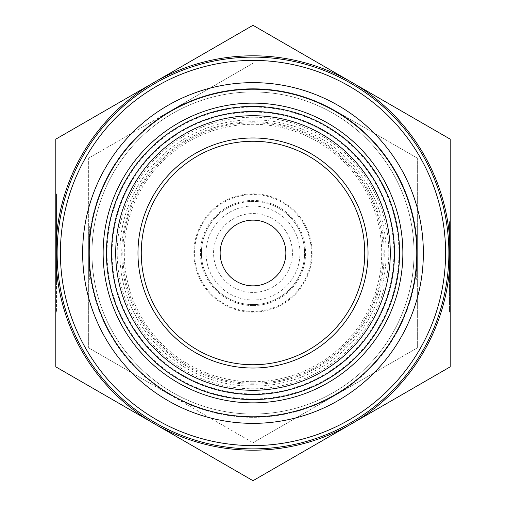 <?xml version="1.0" encoding="UTF-8"?>
<svg xmlns="http://www.w3.org/2000/svg" width="506" height="506" viewBox="0 0 506 506"><rect width="100%" height="100%" fill="white"/><g stroke="black" fill="none" stroke-linecap="round" stroke-linejoin="round"><path stroke-width="0.38" stroke-dasharray="2.53 1.9" d="M393.921 253A140.921 140.921 0 0 0 253 112.079A140.921 140.921 0 0 0 112.079 253A140.921 140.921 0 0 0 253 393.921A140.921 140.921 0 0 0 393.921 253M253 384.256A131.256 131.256 0 0 1 121.744 253A131.256 131.256 0 0 1 253 121.744A131.256 131.256 0 0 1 384.256 253A131.256 131.256 0 0 1 253 384.256M253 398.956A145.956 145.956 0 0 1 107.044 253A145.956 145.956 0 0 1 253 107.044A145.956 145.956 0 0 1 398.956 253A145.956 145.956 0 0 1 253 398.956M253 386.186A133.186 133.186 0 0 1 119.814 253A133.186 133.186 0 0 1 253 119.814A133.186 133.186 0 0 1 386.186 253A133.186 133.186 0 0 1 253 386.186M253 416.786A163.786 163.786 0 0 1 89.214 253A163.786 163.786 0 0 1 253 89.214A163.786 163.786 0 0 1 416.786 253A163.786 163.786 0 0 1 253 416.786M55.805 253L55.805 139.15L253 25.3L450.195 139.15L450.195 366.85L253 480.7L55.805 366.85L55.805 253A197.195 197.195 0 0 1 351.594 82.225A197.195 197.195 0 0 1 253 450.195A197.195 197.195 0 0 1 55.805 253L55.805 225.195L56.463 225.195L56.463 280.805L56.463 225.195L56.463 244.385L56.463 225.195L55.805 225.195L55.805 280.805L55.805 253L56.463 253M417.33 253L417.33 158.125L417.33 347.875L253 442.75L417.33 347.875L417.33 253A164.33 164.33 0 0 1 170.838 395.312A164.33 164.33 0 0 1 253 88.67A164.33 164.33 0 0 1 335.162 395.312A164.33 164.33 0 0 1 170.838 395.312L253 442.75L170.838 395.312A164.33 164.33 0 0 1 88.67 253L88.67 240.489L88.67 253A164.33 164.33 0 0 1 170.838 110.687L253 63.25L170.838 110.687A164.33 164.33 0 0 1 417.33 253L417.33 240.489L416.672 240.489L416.672 265.511L416.672 240.489L417.33 240.489L417.33 249.123L417.33 240.489L416.672 240.489L417.33 240.489L417.33 265.511L417.33 253L416.672 253M253 448.879A195.879 195.879 0 0 1 57.121 253A195.879 195.879 0 0 1 253 57.121A195.879 195.879 0 0 1 448.879 253A195.879 195.879 0 0 1 253 448.879M253 414.041A161.041 161.041 0 0 1 91.959 253A161.041 161.041 0 0 1 253 91.959A161.041 161.041 0 0 1 414.041 253A161.041 161.041 0 0 1 253 414.041A161.041 161.041 0 0 1 91.959 253A161.041 161.041 0 0 1 253 91.959A161.041 161.041 0 0 1 414.041 253A161.041 161.041 0 0 1 253 414.041M201.401 253A51.599 51.599 0 0 1 253 201.401A51.599 51.599 0 0 1 304.599 253A51.599 51.599 0 0 1 253 304.599A51.599 51.599 0 0 1 201.401 253A51.599 51.599 0 0 1 253 201.401A51.599 51.599 0 0 1 304.599 253A51.599 51.599 0 0 1 253 304.599A51.599 51.599 0 0 1 201.401 253A51.599 51.599 0 0 0 253 304.599A51.599 51.599 0 0 0 304.599 253M253 312.158A59.158 59.158 0 0 1 193.842 253A59.158 59.158 0 0 1 253 193.842A59.158 59.158 0 0 1 312.158 253A59.158 59.158 0 0 1 253 312.158A59.158 59.158 0 0 1 193.842 253A59.158 59.158 0 0 1 253 193.842A59.158 59.158 0 0 1 312.158 253A59.158 59.158 0 0 1 253 312.158M253 305.586A52.586 52.586 0 0 1 200.414 253A52.586 52.586 0 0 1 253 200.414A52.586 52.586 0 0 1 305.586 253A52.586 52.586 0 0 1 253 305.586M253 292.436A39.436 39.436 0 0 1 213.564 253A39.436 39.436 0 0 1 253 213.564A39.436 39.436 0 0 1 292.436 253A39.436 39.436 0 0 1 253 292.436A39.436 39.436 0 0 1 213.564 253A39.436 39.436 0 0 1 253 213.564A39.436 39.436 0 0 1 292.436 253A39.436 39.436 0 0 1 253 292.436M253 206.005A46.995 46.995 0 0 0 206.005 253A46.995 46.995 0 0 0 253 299.995A46.995 46.995 0 0 0 299.995 253A46.995 46.995 0 0 0 253 206.005M253 285.865A32.865 32.865 0 0 1 220.135 253A32.865 32.865 0 0 1 253 220.135A32.865 32.865 0 0 1 285.865 253A32.865 32.865 0 0 1 253 285.865M253 364.744A111.744 111.744 0 0 1 141.256 253A111.744 111.744 0 0 1 253 141.256A111.744 111.744 0 0 1 364.744 253A111.744 111.744 0 0 1 253 364.744M416.672 238.889L416.672 279.622L416.672 238.889L417.33 238.889L417.33 226.378L417.33 238.889L416.672 238.889M417.33 267.111L417.33 270.571L417.33 267.111L416.672 267.111L417.33 267.111L417.33 235.429L417.33 267.111M89.328 267.111L89.328 226.378L89.328 279.622L89.328 267.111L88.67 267.111L88.67 270.571L88.67 238.889L89.328 238.889L89.328 235.429L89.328 238.889L88.67 238.889L88.67 226.378L88.67 267.111L89.328 267.111M449.537 221.647L449.537 312.158L449.537 221.647L450.195 221.647L449.537 221.647M449.537 193.842L450.195 193.842L450.195 312.158L449.537 312.158M450.195 284.353L450.195 292.044L450.195 284.353L449.537 284.353L450.195 284.353L450.195 221.647M56.463 312.158L55.805 312.158L55.805 284.353L56.463 284.353L56.463 193.842L56.463 312.158L56.463 284.353L55.805 284.353L55.805 221.647L56.463 221.647L56.463 213.956L56.463 221.647L55.805 221.647L55.805 193.842L56.463 193.842M55.805 280.805L56.463 280.805L55.805 280.805L55.805 261.615L55.805 280.805L56.463 280.805L55.805 280.805M55.805 261.615L56.463 261.615M55.805 225.195L56.463 225.195L55.805 225.195L55.805 244.385L55.805 225.195M55.805 244.385L56.463 244.385M55.805 221.647L55.805 213.956L55.805 221.647M450.195 225.777L449.537 225.777L449.537 281.387L449.537 225.777L450.195 225.777L449.537 225.777L450.195 225.777L450.195 281.387L450.195 225.777L450.195 244.961L449.537 244.961M450.195 253.582L449.537 253.582M450.195 281.387L449.537 281.387L450.195 281.387L449.537 281.387L450.195 281.387L450.195 262.197L449.537 262.197M89.328 240.489L89.328 265.511L89.328 240.489L89.328 249.123L89.328 240.489L88.67 240.489L89.328 240.489L88.67 240.489L88.67 249.123L88.67 240.489L89.328 240.489M88.67 253L88.67 347.875L88.67 158.125L170.838 110.687L88.67 158.125L88.67 253L89.328 253M88.67 265.511L89.328 265.511L88.67 265.511M88.67 256.877L89.328 256.877M88.67 249.123L89.328 249.123M88.67 238.889L88.67 235.429L88.67 238.889M88.67 267.111L88.67 279.622L88.67 267.111M417.33 249.123L416.672 249.123M417.33 265.511L416.672 265.511L417.33 265.511L417.33 256.877L417.33 265.511L416.672 265.511L417.33 265.511M417.33 256.877L416.672 256.877M88.67 347.875L170.838 395.312L88.67 347.875M335.162 110.687L417.33 158.125L335.162 110.687M253 381.714A128.714 128.714 0 0 1 124.286 253A128.714 128.714 0 0 1 253 124.286A128.714 128.714 0 0 1 381.714 253A128.714 128.714 0 0 1 253 381.714M253 122.813A130.187 130.187 0 0 0 122.813 253A130.187 130.187 0 0 0 253 383.187A130.187 130.187 0 0 0 383.187 253A130.187 130.187 0 0 0 253 122.813M388.791 253A135.791 135.791 0 0 1 253 388.791A135.791 135.791 0 0 1 117.209 253A135.791 135.791 0 0 1 253 117.209A135.791 135.791 0 0 1 388.791 253M194.563 253A58.437 58.437 0 0 1 253 194.563A58.437 58.437 0 0 1 311.437 253A58.437 58.437 0 0 1 253 311.437A58.437 58.437 0 0 1 194.563 253M416.672 226.378L417.33 226.378M416.672 270.571L417.33 270.571M89.328 226.378L88.67 226.378M89.328 270.571L88.67 270.571M449.537 292.044L450.195 292.044M56.463 292.044L55.805 292.044M56.463 213.956L55.805 213.956M449.537 213.956L450.195 213.956M89.328 235.429L88.67 235.429M89.328 279.622L88.67 279.622M416.672 235.429L417.33 235.429M416.672 279.622L417.33 279.622"/><path stroke-width="0.76" d="M106.431 253A146.569 146.569 0 0 1 253 106.431A146.569 146.569 0 0 1 399.569 253A146.569 146.569 0 0 1 253 399.569A146.569 146.569 0 0 1 106.431 253M253 402.865A149.865 149.865 0 0 1 103.135 253A149.865 149.865 0 0 1 253 103.135A149.865 149.865 0 0 1 402.865 253A149.865 149.865 0 0 1 253 402.865M253 390.29A137.29 137.29 0 0 1 115.71 253A137.29 137.29 0 0 1 253 115.71A137.29 137.29 0 0 1 390.29 253A137.29 137.29 0 0 1 253 390.29M253 394.484A141.484 141.484 0 0 1 111.516 253A141.484 141.484 0 0 1 253 111.516A141.484 141.484 0 0 1 394.484 253A141.484 141.484 0 0 1 253 394.484M253 423.358A170.358 170.358 0 0 1 82.642 253A170.358 170.358 0 0 1 253 82.642A170.358 170.358 0 0 1 423.358 253A170.358 170.358 0 0 1 253 423.358M253 416.786A163.786 163.786 0 0 1 89.214 253A163.786 163.786 0 0 1 253 89.214A163.786 163.786 0 0 1 416.786 253A163.786 163.786 0 0 1 253 416.786M253 25.3L154.406 82.225A197.195 197.195 0 0 1 450.195 253A197.195 197.195 0 0 1 154.406 423.775L253 480.7L450.195 366.85L450.195 139.15L253 25.3M253 445.59A192.59 192.59 0 0 1 60.41 253A192.59 192.59 0 0 1 253 60.41A192.59 192.59 0 0 1 445.59 253A192.59 192.59 0 0 1 253 445.59M253 448.879A195.879 195.879 0 0 1 57.121 253A195.879 195.879 0 0 1 253 57.121A195.879 195.879 0 0 1 448.879 253A195.879 195.879 0 0 1 253 448.879M253 285.865A32.865 32.865 0 0 1 220.135 253A32.865 32.865 0 0 1 253 220.135A32.865 32.865 0 0 1 285.865 253A32.865 32.865 0 0 1 253 285.865M253 364.744A111.744 111.744 0 0 1 141.256 253A111.744 111.744 0 0 1 253 141.256A111.744 111.744 0 0 1 364.744 253A111.744 111.744 0 0 1 253 364.744M253 368.033A115.033 115.033 0 0 1 137.967 253A115.033 115.033 0 0 1 253 137.967A115.033 115.033 0 0 1 368.033 253A115.033 115.033 0 0 1 253 368.033M450.195 221.647L450.195 193.842M55.805 193.842L55.805 312.158M450.195 225.777L450.195 244.961M450.195 262.197L450.195 281.387M450.195 312.158L450.195 284.353M55.805 253A197.195 197.195 0 0 1 154.406 82.225L55.805 139.15L55.805 366.85L154.406 423.775A197.195 197.195 0 0 1 55.805 253"/></g></svg>
